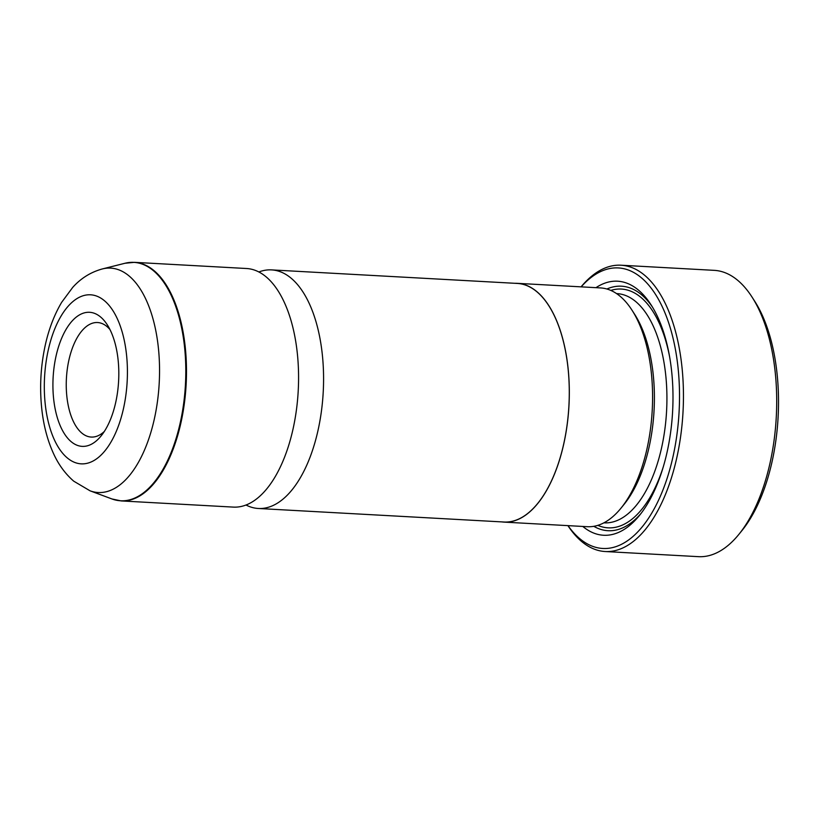 <?xml version="1.0" encoding="UTF-8"?>
<svg xmlns="http://www.w3.org/2000/svg" width="819" height="819" viewBox="0 0 819 819"><rect width="100%" height="100%" fill="white"/><g stroke="black" fill="none" stroke-linecap="round" stroke-linejoin="round"><path stroke-width="1.23" d="M258.855 271.98A119.482 58.344 93.2 0 1 271.509 269.891A119.482 58.344 93.2 0 1 317.864 431.07A119.482 58.344 93.2 0 1 258.364 508.486A119.482 58.344 93.2 0 1 246.017 505.016M751.996 297.01L754.637 301.126A138.595 67.67 93.2 0 1 771.918 462.325A138.595 67.67 93.2 0 1 742.004 530.517L738.922 534.316A143.376 70.004 -86.8 0 0 769.87 463.769A143.376 70.004 -86.8 0 0 751.996 297.01A143.376 70.004 -86.8 0 0 714.24 270.352L620.956 265.213A143.376 70.004 93.2 0 1 676.596 458.63A143.376 70.004 93.2 0 1 605.18 551.525A143.376 70.004 93.2 0 1 567.925 525.634M56.112 355.784A67.148 32.791 -86.8 0 0 63.012 431.418A67.148 32.791 -86.8 0 0 101.126 435.903A67.148 32.791 -86.8 0 0 115.612 402.856A67.148 32.791 -86.8 0 0 107.248 324.764A67.148 32.791 -86.8 0 0 56.112 355.784M109.92 329.494A57.35 28 -86.8 0 0 97.553 322.532A57.35 28 -86.8 0 0 68.991 359.684A57.35 28 -86.8 0 0 91.247 437.059A57.35 28 -86.8 0 0 104.31 431.49M568.017 525.644A140.51 68.612 -86.8 0 0 672.819 457.483A140.51 68.612 -86.8 0 0 659.408 301.044A140.51 68.612 -86.8 0 0 581.173 286.855M581.081 286.855A143.376 70.004 93.2 0 1 620.956 265.213M514.864 283.302A119.574 58.384 93.2 0 1 517.209 283.333L600.491 287.919A119.574 58.384 93.2 0 1 631.981 310.155L634.623 314.271A114.793 56.05 93.2 0 1 648.935 447.778A114.793 56.05 93.2 0 1 624.16 504.269L621.078 508.067A119.574 58.384 93.2 0 1 587.336 526.699L504.054 522.112A119.574 58.384 93.2 0 1 501.719 521.887M631.981 310.155A119.574 58.384 93.2 0 1 646.887 449.232A119.574 58.384 93.2 0 1 621.078 508.067M595.966 287.674A127.221 62.121 93.2 0 1 651.074 304.863A127.221 62.121 93.2 0 1 666.932 452.825A127.221 62.121 93.2 0 1 639.475 515.427A127.221 62.121 93.2 0 1 582.811 526.453M641.021 513.462A122.44 59.787 93.2 0 1 593.826 526.33M134.408 262.336L246.519 268.509A119.482 58.344 93.2 0 1 283.732 301.136A119.482 58.344 93.2 0 1 292.885 429.699A119.482 58.344 93.2 0 1 273.945 478.767A119.482 58.344 93.2 0 1 233.374 507.104L121.263 500.931L111.968 498.966A119.379 58.292 -86.8 0 0 180.088 423.443A119.379 58.292 -86.8 0 0 124.959 263.268L134.408 262.336A119.482 58.344 93.2 0 1 180.774 423.515A119.482 58.344 93.2 0 1 121.263 500.931M271.509 269.891L517.198 283.425A119.482 58.344 93.2 0 1 563.564 444.604A119.482 58.344 93.2 0 1 504.054 522.02L258.364 508.486M517.209 283.333A119.574 58.384 93.2 0 1 563.605 444.635A119.574 58.384 93.2 0 1 504.054 522.112M606.899 289.005A122.44 59.787 93.2 0 1 652.395 306.982M605.18 551.525L698.464 556.664A143.376 70.004 -86.8 0 0 738.922 534.316M616.543 293.591L616.881 293.611A114.793 56.05 93.2 0 1 661.435 448.474A114.793 56.05 93.2 0 1 604.258 522.85L603.92 522.829M663.492 466.175A119.574 58.384 93.2 0 1 597.85 525.358M90.059 490.816L73.73 481.173C65.141 473.689 58.333 464.353 53.327 453.142C47.656 440.591 43.878 426.556 42.015 411.025C39.404 388.769 40.52 366.666 45.362 344.717C48.925 328.788 54.361 314.66 61.65 302.334L72.737 287.367C80.886 278.286 90.725 272.154 102.283 268.96A112.367 54.863 93.2 0 1 154.167 419.737A112.367 54.863 93.2 0 1 90.059 490.816L111.968 498.966M123.382 408.998A84.664 41.339 -86.8 0 0 103.716 300.133A84.664 41.339 -86.8 0 0 48.352 349.641A84.664 41.339 -86.8 0 0 68.018 458.517A84.664 41.339 -86.8 0 0 123.382 408.998M610.8 290.417A119.574 58.384 93.2 0 1 669.532 356.439M102.283 268.96L124.959 263.268"/></g></svg>
